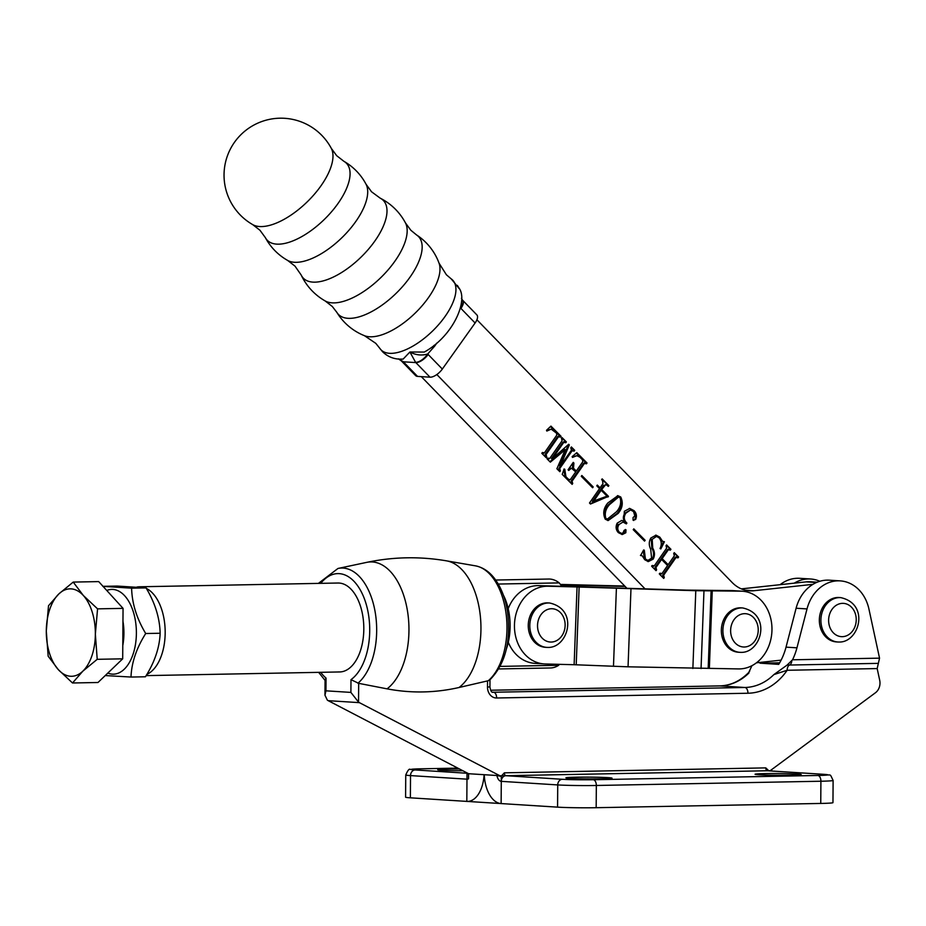 <?xml version="1.0" encoding="UTF-8"?>
<svg xmlns="http://www.w3.org/2000/svg" width="926" height="926" viewBox="0 0 926 926"><rect width="100%" height="100%" fill="white"/><g stroke="black" fill="none" stroke-linecap="round" stroke-linejoin="round"><path stroke-width="1.39" d="M796.95 647.83A55.595 45.976 -86.4 0 1 792.54 659.798L879.538 658.154L868.935 609.065A38.915 32.19 93.6 0 0 840.218 580.88A38.915 32.19 93.6 0 0 807.021 608.926L796.95 647.83L786.035 647.147A55.595 45.976 -86.4 0 1 778.72 664.37L760.014 663.178A55.595 45.976 93.6 0 0 760.501 662.368M879.538 658.154L877.177 668.572L787.146 670.274L773.881 674.591L787.135 665.053L792.54 659.798M820.749 803.444L820.911 781.231A27.792 1.065 -179.6 0 0 833.111 780.433L832.96 802.657A27.792 1.065 -179.6 0 1 820.749 803.444L596.17 807.703A27.792 1.065 -179.6 0 1 557.568 807.148L557.73 784.924L501.279 781.347A8.334 4.676 88.9 0 1 496.915 775.513L484.24 774.715A30.581 17.143 -91.1 0 0 501.128 803.571L466.82 801.395L467.017 773.615L501.325 775.791L771.925 770.675L770.363 770.571L875.464 692.741A11.124 9.191 93.6 0 0 879.7 680.263L877.177 668.572M794.242 583.16A38.915 32.19 -86.4 0 1 810.586 578.993A38.915 32.19 -86.4 0 1 819.834 581.273M810.586 578.993L799.67 578.31A38.915 32.19 93.6 0 0 780.12 584.688M878.357 663.363L789.531 665.042A5.556 3.114 88.9 0 0 787.146 670.274A61.151 50.583 -86.4 0 1 747.942 693.238L496.625 697.996A11.124 9.191 -86.4 0 1 487.493 687.057L487.539 680.899L459.065 687.497C435.104 692.949 411.109 693.4 387.068 688.851L358.686 683.342L358.547 702.139A11.124 9.191 93.6 0 0 359.404 702.649L499.762 775.699M496.915 775.513L501.059 776.37L504.381 772.828A2.778 1.563 -91.1 0 0 505.92 775.71L767.318 770.756A2.778 1.563 88.9 0 1 765.779 767.885L768.36 770.351M487.539 680.899L489.472 680.263C505.249 664.486 511.256 641.521 507.483 611.368C505.712 600.303 502.355 590.742 497.412 582.697C491.602 573.263 484.31 567.65 475.536 565.855L446.621 560.867A66.07 37.052 88.9 0 1 480.953 628.962A66.07 37.052 88.9 0 1 459.065 687.497M320.709 672.322A55.004 30.847 -91.1 0 0 326.033 678.075L325.061 679.939L324.957 695.206L325.952 690.819L350.896 692.405L358.547 702.139M840.218 580.88L829.302 580.185A38.915 32.19 93.6 0 0 796.105 608.232L786.035 647.147M751.958 665.667L748.787 672.403C740.187 681.096 730.521 685.599 719.78 685.9A5.556 3.114 -91.1 0 0 719.629 685.911M338.557 671.929A44.471 24.944 -91.1 0 0 339.715 671.952A44.471 24.944 -91.1 0 0 363.814 628.048A44.471 24.944 -91.1 0 0 339.182 583.056A44.471 24.944 -91.1 0 0 338.025 583.021L139.386 586.783A44.471 24.944 88.9 0 1 144.826 587.744M484.24 774.715L468.579 773.719L328.221 700.669A11.124 9.191 -86.4 0 1 327.364 700.16L324.957 695.206M557.568 807.148L501.128 803.571L501.325 775.791M765.189 773.592A23.069 0.88 0.4 0 0 755.06 774.252A23.069 0.88 0.4 0 0 767.318 775.12A23.069 0.88 0.4 0 0 791.07 775.236A23.069 0.88 0.4 0 0 801.198 774.576A23.069 0.88 0.4 0 0 788.94 773.708A23.069 0.88 0.4 0 0 765.189 773.592M576.041 777.18A23.069 0.88 0.4 0 0 565.913 777.84A23.069 0.88 0.4 0 0 578.171 778.697A23.069 0.88 0.4 0 0 601.923 778.812A23.069 0.88 0.4 0 0 612.051 778.164A23.069 0.88 0.4 0 0 599.793 777.296A23.069 0.88 0.4 0 0 576.041 777.18M350.896 692.405L350.989 679.661L358.686 683.342M468.579 773.719L468.544 778.801A8.334 4.676 88.9 0 1 466.982 779.171L410.531 775.594A27.792 1.065 -179.6 0 1 405.75 774.969L405.588 797.182A27.792 1.065 -179.6 0 0 410.38 797.818L410.531 775.594A5.556 4.595 93.6 0 1 415.172 769.957L467.746 773.291M410.38 797.818L466.82 801.395A30.581 17.143 -91.1 0 0 467.618 801.407A30.581 17.143 -91.1 0 0 484.101 774.703M459.481 768.985A23.069 0.88 0.4 0 0 447.871 769.055A23.069 0.88 0.4 0 0 437.743 769.714A23.069 0.88 0.4 0 0 462.907 770.768M760.014 663.178L779.657 662.808M791.811 661.071A5.556 3.114 -91.1 0 1 789.531 665.042L787.135 665.053M467.017 773.615L468.336 773.592M560.89 585.07L625.108 586.424M560.38 584.41L624.761 586.065M742.721 607.954L741.159 607.85A22.236 18.393 93.6 0 0 739.909 607.826A22.236 18.393 93.6 0 0 721.366 629.634A22.236 18.393 93.6 0 0 738.346 652.24L739.909 652.332A22.236 18.393 -86.4 0 1 722.917 629.738A22.236 18.393 -86.4 0 1 741.471 607.919A22.236 18.393 -86.4 0 1 742.721 607.954C772.203 614.424 761.218 652.772 741.298 652.367L739.909 652.332A22.236 18.393 -86.4 0 0 741.159 652.367M840.715 597.617L839.164 597.525A22.236 18.393 93.6 0 0 837.903 597.49A22.236 18.393 93.6 0 0 819.36 619.309A22.236 18.393 93.6 0 0 836.352 641.903L837.903 642.007A22.236 18.393 -86.4 0 1 820.922 619.401A22.236 18.393 -86.4 0 1 839.465 597.594A22.236 18.393 -86.4 0 1 840.715 597.617C870.197 604.088 859.224 642.447 839.303 642.031L837.903 642.007A22.236 18.393 -86.4 0 0 839.153 642.031M136.921 587.049A44.471 24.944 88.9 0 1 139.386 586.783M146.354 588.415A44.471 24.944 88.9 0 1 165.175 632.828A44.471 24.944 88.9 0 1 146.887 674.371M506.383 648.941A44.471 24.944 -91.1 0 0 510.099 626.3A44.471 24.944 -91.1 0 0 503.316 594.99M498.234 584.051L559.223 582.894A44.471 24.944 -91.1 0 0 548.736 579.039L495.653 580.035M498.767 668.942L550.414 667.97A44.471 24.944 -91.1 0 0 558.644 665.296L500.167 666.396M558.644 665.296L559.373 664.336M561.769 586.216L559.223 582.894M544.199 663.93A38.915 32.19 -86.4 0 1 514.509 623.661A38.915 32.19 -86.4 0 1 548.123 586.216L577.048 586.957L574.132 664.718L545.206 663.977A38.915 32.19 -86.4 0 1 544.199 663.93L534.846 663.34A38.915 32.19 -86.4 0 1 508.293 642.262M508.2 608.671A38.915 32.19 -86.4 0 1 538.758 585.626L686.432 590.117L731.853 590.568A38.915 32.19 -86.4 0 1 732.86 590.614L742.212 591.205A38.915 32.19 -86.4 0 1 771.914 631.474A38.915 32.19 -86.4 0 1 738.3 668.919L628.048 666.813L574.132 664.718M577.048 586.957L695.785 590.707L741.217 591.158A38.915 32.19 -86.4 0 1 742.212 591.205M549.627 603L548.065 602.907A22.236 18.393 93.6 0 0 546.815 602.872A22.236 18.393 93.6 0 0 528.271 624.691A22.236 18.393 93.6 0 0 545.252 647.286L546.815 647.39A22.236 18.393 -86.4 0 1 529.822 624.784A22.236 18.393 -86.4 0 1 548.377 602.976A22.236 18.393 -86.4 0 1 549.627 603C579.109 609.47 568.124 647.83 548.204 647.424L546.815 647.39A22.236 18.393 -86.4 0 0 548.065 647.413M122.788 645.526A40.663 22.803 -91.1 0 0 123.922 633.442A40.663 22.803 -91.1 0 0 122.961 621.219M73.212 582.084L98.7 581.597L123.054 608.37L97.566 608.857L83.352 595.511L73.212 582.084L58.824 593.948L48.511 605.743L46.3 631.011L48.164 656.198L58.303 669.625L72.517 682.983L82.831 671.176L97.218 659.312L95.355 634.125L97.566 608.857M123.054 608.37L122.695 658.826L97.218 659.312M122.695 658.826L97.994 682.497L72.517 682.983M82.831 671.176A43.719 24.516 -91.1 0 0 95.355 634.125A43.719 24.516 -91.1 0 0 83.352 595.511A43.719 24.516 -91.1 0 0 58.824 593.948A43.719 24.516 -91.1 0 0 46.3 631.011A43.719 24.516 -91.1 0 0 58.303 669.625A43.719 24.516 -91.1 0 0 82.831 671.176M106.768 590.464A42.388 23.775 88.9 0 1 136.388 633.28A42.388 23.775 88.9 0 1 107.821 673.086M103.006 586.332L117.243 586.065L146.053 587.894C155.059 602.895 159.758 618.012 160.152 633.245L145.706 633.523C136.701 618.522 132.001 603.405 131.608 588.172L102.809 586.343M105.228 675.563L130.994 677.045C131.561 662.657 136.469 648.142 145.706 633.523M160.152 633.245C159.573 647.633 154.665 662.148 145.428 676.779L130.994 677.045M146.053 587.894L131.608 588.172M817.207 582.199L810.412 581.771A36.137 29.887 93.6 0 0 806.176 581.864L741.356 588.878M421.307 376.627L627.215 588.6M547.44 458.474L549.731 458.451L562.105 440.707L561.457 438.368L562.024 437.547L566.365 441.91L565.798 442.732L563.772 442.385L552.428 458.636L568.714 444.272L569.328 444.897L560.369 465.998L571.446 450.117L570.798 447.779L571.377 446.957L574.71 450.314L574.143 451.136L572.106 450.788L559.744 468.533L560.38 470.871L559.813 471.693L556.885 468.753L565.219 449.758L550.345 462.155L547.127 458.926L547.706 458.104L549.731 458.451M565.323 442.258L562.834 442.327L551.502 458.578L552.428 458.636M573.807 450.8L571.18 450.73L558.806 468.463L559.744 468.533M581.273 476.323L581.841 475.501L593.184 486.937L592.617 487.759L581.273 476.323M605.245 519.185C602.641 513.548 603.497 508.154 607.815 502.992L617.908 495.676L620.721 496.984C623.395 502.714 622.538 508.189 618.163 513.421L608.139 520.562L605.245 519.185M633.222 529.684L633.789 528.862L645.133 540.286L644.565 541.108L633.222 529.684M652.008 565.844L654.3 565.832L666.662 548.088L666.025 545.75L666.593 544.928L670.933 549.292L670.366 550.113L668.352 549.743L662.148 558.633L668.155 564.686L674.36 555.797L673.7 553.482L674.267 552.66L678.608 557.024L678.04 557.846L676.015 557.498L663.641 575.231L664.278 577.581L663.71 578.403L659.37 574.027L659.949 573.206L661.974 573.553L667.588 565.508L661.581 559.454L655.967 567.499L656.603 569.849L656.036 570.671L651.696 566.307L652.263 565.485L654.3 565.832M669.892 549.639L667.414 549.685L661.21 558.575L662.148 558.633M677.566 557.371L675.077 557.44L662.703 575.173L663.641 575.231M659.682 573.576L661.974 573.553M436.829 374.532L645.225 589.052M756.438 662.808L781.104 660.145M812.947 584.341L753.822 590.742A36.137 29.887 -86.4 0 1 749.585 590.834A36.137 29.887 -86.4 0 1 732.142 582.489L476.925 319.771M659.138 537.856L656.465 536.432L652.193 539.326L652.737 548.146C654.902 551.884 655.029 555.542 653.143 559.142L648.304 561.596L644.716 559.709L642.146 555.727L640.595 555.554L643.639 549.963L644.311 550.206L645.41 559.015L647.957 560.427L651.603 558.1L650.689 549.153C648.779 545.356 648.825 541.641 650.816 538.029L656.048 535.159L659.856 537.184L662.518 541.259L664.405 541.756L660.84 548.921L660.041 548.562C661.916 544.557 661.615 540.992 659.138 537.856M642.146 555.727L640.595 555.554M617.214 523.121L621.751 520.481L623.974 521.118L624.332 511.291L629.761 508.432L634.055 510.677C636.509 513.189 637.042 516.118 635.641 519.486L633.083 520.192L633.06 517.507L634.831 515.956L633.546 511.569L630.537 509.937L625.826 513.212C623.487 516.94 623.846 520.227 626.902 523.074L626.335 523.896L623.013 522.033L619.135 524.44C617.26 527.241 617.329 529.834 619.332 532.23L621.74 533.48L623.129 532.728L624.089 530.366L625.988 529.834L625.837 532.751L622.284 534.545L618.337 532.624C615.825 529.857 615.443 526.686 617.214 523.121M633.766 520.481L633.083 520.192M625.328 529.487L625.988 529.834L625.062 529.776L624.9 532.693L625.837 532.751M597.305 485.085L600.048 487.852L602.93 483.719L602.537 480.548L601.634 479.633L602.155 478.881L608.857 485.641L608.336 486.393L605.893 484.46L601.68 489.495L608.486 496.348L590.499 504.033L589.492 503.003L599.527 488.592L596.784 485.837L597.305 485.085M572.06 481.196L572.708 483.534L572.129 484.356L562.232 474.39L564.096 468.996L564.779 469.25L565.948 476.74L568.784 479.587L570.393 479.529L575.717 471.878L571.423 468.22L568.749 470.454L568.089 469.783L573.252 462.387L573.912 463.058L573.472 468.22L576.285 471.056L582.767 461.773L582.535 459.852L579.896 457.189L576.875 455.685L572.476 457.409L572.141 456.634L576.794 452.664L587.026 462.977L586.459 463.799L584.433 463.451L572.06 481.196L571.134 481.138L571.296 483.002L572.233 483.059M563.841 469.193L565.01 476.682L567.846 479.529L570.393 479.529M585.926 463.266L583.496 463.394L571.134 481.138M542.023 453.011L544.419 452.837L556.792 435.104L556.572 433.194L551.19 429.155L546.826 431.065L546.502 430.289L550.935 426.11L561.052 436.308L560.485 437.13L558.459 436.783L546.085 454.516L546.722 456.854L546.155 457.675L541.814 453.312L542.393 452.49L544.419 452.837M550.472 426.539L560.114 436.239L557.521 436.713L545.148 454.458L546.085 454.516M666.234 545.449L670.933 549.292M668.954 549.581L667.414 549.685M661.21 558.575L668.155 564.686M673.908 553.181L678.608 557.024M676.628 557.302L675.077 557.44M662.703 575.173L662.935 577.106L663.873 577.164M662.935 577.106L664.278 577.581M659.416 573.564L661.048 573.495M655.967 567.499L655.041 567.441L660.643 559.397L661.581 559.454M655.041 567.441L655.261 569.374L656.198 569.432M655.261 569.374L656.603 569.849M651.742 565.832L653.362 565.774M656.465 536.432L652.193 539.326M651.256 539.268L651.8 548.088C653.964 551.815 654.092 555.484 652.217 559.084L653.143 559.142M652.217 559.084L647.841 561.538M643.535 550.16L644.311 550.206M643.223 550.715L644.473 558.957L645.41 559.015M644.473 558.957L647.957 560.427M655.573 535.159L659.856 537.184M658.918 537.126L661.592 541.201L662.518 541.259M661.592 541.201L664.405 541.756M663.479 541.698L660.053 548.562M633.43 529.383L644.207 540.228L645.133 540.286M621.288 520.481L623.974 521.118M629.298 508.42L634.055 510.677M633.129 510.62C635.572 513.12 636.104 516.06 634.715 519.428L635.641 519.486M634.715 519.428L633.349 520.377M630.537 509.937L624.888 513.143L625.826 513.212M624.888 513.143C622.55 516.882 622.909 520.169 625.964 523.005L626.902 523.074M623.013 522.033L619.135 524.44M618.198 524.382C616.322 527.183 616.392 529.776 618.406 532.172L619.332 532.23M618.406 532.172L621.74 533.48M624.9 532.693L621.809 534.487M617.434 495.665L620.721 496.984M619.783 496.926C622.457 502.644 621.612 508.131 617.225 513.351L618.163 513.421M617.225 513.351L607.688 520.505M618.522 497.042L617.584 496.973L608.556 504.612C604.736 508.791 603.52 513.363 604.886 518.305L607.375 519.069L616.496 511.731C620.246 507.517 621.462 502.876 620.154 497.806L618.522 497.042L609.482 504.67C605.673 508.849 604.458 513.421 605.824 518.363L607.375 519.069M608.556 504.612L609.482 504.67M604.886 518.305L605.824 518.363M596.946 485.606L600.048 487.852M601.784 479.402L608.857 485.641M605.893 484.46L604.551 485.363M603.625 485.305L600.742 489.426L601.68 489.495M600.742 489.426L607.549 496.29L608.486 496.348M607.549 496.29L607.12 496.915L608.046 496.984M607.12 496.915L590.198 503.721M601.159 490.248L600.222 490.178L592.362 501.452L607.051 496.174L601.159 490.248L593.392 501.614M592.362 501.452L593.3 501.51M581.482 476.022L592.246 486.879L593.184 486.937M571.296 483.002L572.708 483.534M564.027 469.204L564.779 469.25M565.01 476.682L565.948 476.74M567.846 479.529L569.455 479.46M571.423 468.22L570.485 468.162L568.344 469.644L569.282 469.702M572.881 462.907L573.912 463.058M572.974 463L572.638 463.486L573.576 463.544M572.638 463.486L572.534 468.151L573.472 468.22M572.534 468.151L576.285 471.056M576.875 455.685L572.233 456.854M576.319 453.069L586.1 462.919L587.026 462.977M584.989 463.208L583.496 463.394M561.665 438.067L566.365 441.91M564.385 442.2L562.834 442.327M551.502 458.578L552.637 458.845M568.251 444.7L569.328 444.897M568.39 444.839L559.235 465.732L560.161 465.79M559.235 465.732L560.369 465.998M571.006 447.478L574.71 450.314M572.87 450.742L571.18 450.73M558.806 468.463L559.038 470.396L559.975 470.454M559.038 470.396L560.38 470.871M549.882 461.692L564.084 449.492L565.01 449.55M547.173 458.451L548.794 458.393M551.19 429.155L546.572 430.451M560.114 436.239L561.052 436.308M558.968 436.482L557.521 436.713M545.148 454.458L545.264 456.263L546.201 456.321M545.264 456.263L546.722 456.854M542.034 453.022L543.481 452.779M439.063 263.204A56.984 56.984 0 0 0 416.526 234.926A55.838 25.106 135.8 0 1 405.148 283.518A55.838 25.106 135.8 0 1 347.991 318.312A55.838 25.106 135.8 0 1 336.832 312.34A56.984 56.984 0 0 0 364.45 335.687L364.45 335.687A53.048 23.856 -44.2 0 0 369.509 336.763A53.048 23.856 -44.2 0 0 418.598 309.631A53.048 23.856 -44.2 0 0 439.063 263.204L446.401 274.779L451.24 278.9L459.203 288.588M405.438 222.865A58.303 58.303 0 0 0 380.216 198.176L380.216 198.176A55.768 25.083 135.8 0 1 370.898 246.281A55.768 25.083 135.8 0 1 312.919 282.117A55.768 25.083 135.8 0 1 301.158 274.976A58.303 58.303 0 0 0 325.095 300.904L325.095 300.904A56.474 25.396 -44.2 0 0 332.145 302.848A56.474 25.396 -44.2 0 0 385.725 272.545A56.474 25.396 -44.2 0 0 405.438 222.865L410.831 230.25L416.526 234.926M366.036 184.216A56.984 56.984 0 0 0 343.928 161.332L343.928 161.332A55.213 24.828 135.8 0 1 333.696 209.183A55.213 24.828 135.8 0 1 276.724 244.128A55.213 24.828 135.8 0 1 265.368 237.646A56.984 56.984 0 0 0 287.604 260.403L287.604 260.403A55.143 24.794 -44.2 0 0 294.456 262.278A55.143 24.794 -44.2 0 0 346.741 232.715A55.143 24.794 -44.2 0 0 366.036 184.216L371.534 191.775L380.216 198.176M331.276 148.31A56.984 56.984 0 0 0 229.266 151.332A56.984 56.984 0 0 0 252.717 224.624L252.717 224.624A55.213 24.828 -44.2 0 0 259.639 226.534A55.213 24.828 -44.2 0 0 312.039 196.879A55.213 24.828 -44.2 0 0 331.276 148.31L336.694 155.695L343.928 161.332M265.368 237.646L259.951 230.25L252.717 224.624M301.158 274.976L295 266.132L287.604 260.403M336.832 312.34L332.33 306.518L325.095 300.904M433.97 345.433A5.556 1.875 -144.6 0 0 434.63 346.174L427.696 354.01L442.327 369.057A11.124 5 135.8 0 1 430.011 377.183L417.545 376.396A11.124 5 135.8 0 1 415.635 375.609L401.456 361.013A11.124 5 -44.2 0 0 403.366 361.8L417.545 376.396M475.096 323L460.916 308.404A11.124 5 -44.2 0 0 462.653 300.267L476.832 314.863A11.124 5 135.8 0 1 475.096 323L442.327 369.057M430.011 377.183L415.832 362.587L403.366 361.8L398.516 358.848M451.24 278.9A49.981 22.479 -44.2 0 1 440.44 322.503A49.981 22.479 -44.2 0 1 389.557 353.315A49.981 22.479 -44.2 0 1 379.787 348.315L382.507 351.706C387.23 356.302 392.786 358.767 399.199 359.114L403.123 359.114L409.905 351.996L424.282 352.065C453.115 336.231 468.753 300.29 458.81 287.755L457.328 285.37M415.589 362.309L409.905 351.996C415.786 355.121 421.712 355.792 427.696 354.01A11.124 5.093 -45.6 0 1 415.589 362.309L415.832 362.587A11.124 5 -44.2 0 0 428.148 354.461M401.34 360.885A11.124 5 -44.2 0 0 401.456 361.013L401.213 360.77A11.124 5.093 -45.6 0 0 403.053 361.51M460.916 308.404L460.477 307.941A11.124 4.908 -42.7 0 0 462.41 300.001L462.653 300.267A11.124 5 -44.2 0 0 462.525 300.14M462.41 300.001L461.449 298.311M765.779 767.885L504.381 772.828M488.222 680.772A60.491 33.926 -91.1 0 0 506.973 628.21A60.491 33.926 -91.1 0 0 475.536 565.855M446.621 560.867C419.872 556.294 393.226 556.804 366.684 562.371A66.07 37.052 88.9 0 1 408.956 630.328A66.07 37.052 88.9 0 1 387.068 688.851M366.684 562.371L337.967 568.471A60.491 33.926 88.9 0 1 343.164 568.078A60.491 33.926 88.9 0 1 376.674 630.675A60.491 33.926 88.9 0 1 357.922 683.238M350.989 679.661A55.004 30.847 -91.1 0 0 369.127 619.158A55.004 30.847 -91.1 0 0 339.24 573.645A55.004 30.847 -91.1 0 0 320.743 583.357M807.021 608.926L796.105 608.232M487.493 687.057L489.935 686.895C490.572 690.981 491.66 692.752 493.234 692.231A5.556 4.595 93.6 0 0 493.546 692.243L744.863 687.486A55.595 45.976 93.6 0 0 773.881 674.591M747.942 693.238A5.556 3.114 88.9 0 0 744.863 687.486L719.919 685.9L490.711 690.24L719.78 685.9A5.556 3.114 -91.1 0 1 719.919 685.9A55.595 45.976 -86.4 0 0 748.926 673.005M496.625 697.996A5.556 3.114 88.9 0 0 493.546 692.243L493.002 692.208M326.033 678.075L325.952 690.819M359.404 702.649L328.221 700.669M501.279 781.347A5.556 4.595 93.6 0 1 505.92 775.71L562.371 779.287A22.236 0.845 0.4 0 0 593.253 779.727L817.832 775.479A22.236 0.845 0.4 0 0 823.758 774.333L767.318 770.756A5.556 4.595 -86.4 0 1 767.631 770.768A5.556 4.595 -86.4 0 1 767.943 770.791M817.832 775.479A5.556 3.114 88.9 0 1 820.911 781.231L596.332 785.48A27.792 1.065 -179.6 0 1 557.73 784.924A5.556 4.595 93.6 0 1 562.371 779.287M596.17 807.703L596.332 785.48A5.556 3.114 88.9 0 0 593.253 779.727M420.821 768.823A5.556 3.114 88.9 0 1 420.96 768.812L457.803 768.117L421.11 768.812A22.236 0.845 0.4 0 0 415.172 769.957M823.758 774.333A5.556 4.595 -86.4 0 1 824.071 774.344A5.556 4.595 -86.4 0 1 824.418 774.379M405.75 774.969C407.81 770.258 409.315 768.43 410.264 769.471L420.96 768.812A5.556 3.114 88.9 0 1 421.11 768.812M565.427 586.308L565.473 584.896M564.258 586.274L564.304 584.885M744.319 647.008A16.68 13.797 93.6 0 0 758.232 630.074A16.68 13.797 93.6 0 0 744.55 613.672A16.68 13.797 93.6 0 0 730.626 630.606A16.68 13.797 93.6 0 0 744.319 647.008M842.313 636.671A16.68 13.797 93.6 0 0 856.237 619.749A16.68 13.797 93.6 0 0 842.544 603.347A16.68 13.797 93.6 0 0 828.62 620.27A16.68 13.797 93.6 0 0 842.313 636.671M712.279 590.418L709.362 668.178M741.217 591.158L731.853 590.568M548.123 586.216L538.758 585.626M579.132 587.026L576.215 664.787M616.392 588.554L613.475 666.315M630.965 589.04L628.048 666.813M695.785 590.707L692.868 668.468M703.968 590.788L701.051 668.56M711.11 590.406L708.193 668.167M551.225 642.054A16.68 13.797 93.6 0 0 565.138 625.131A16.68 13.797 93.6 0 0 551.456 608.729A16.68 13.797 93.6 0 0 537.531 625.652A16.68 13.797 93.6 0 0 551.225 642.054M816.454 582.523L806.176 581.864M753.822 590.742L745.384 590.198M651.8 548.088L652.737 548.146M436.864 343.025L434.63 346.174M337.967 568.471L318.405 583.392M318.66 672.357L325.061 680.402M833.111 780.433C829.117 772.18 831.872 776.312 824.071 774.344L767.631 770.768M489.935 686.895L489.981 679.823M748.798 672.403L749.724 671.095M146.134 675.621L339.715 671.952M669.151 549.199L668.213 549.141M676.825 556.931L675.887 556.873M661.141 574.051L660.215 573.993M653.478 566.318L652.541 566.261M641.382 555.345L640.445 555.287M569.571 480.015L568.633 479.957M585.267 462.873L584.329 462.815M564.582 441.829L563.645 441.76M572.916 450.267L571.979 450.21M548.91 458.937L547.972 458.879M559.292 436.181L558.355 436.123M543.585 453.381L542.648 453.323M364.45 335.687L375.806 343.361L379.787 348.315M398.678 359.068L401.213 360.77"/></g></svg>
